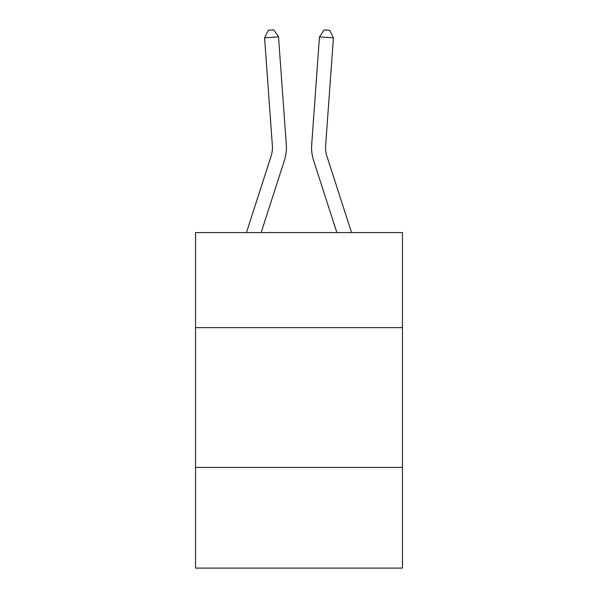 <?xml version="1.0" encoding="UTF-8"?>
<svg xmlns="http://www.w3.org/2000/svg" width="598" height="598" viewBox="0 0 598 598"><rect width="100%" height="100%" fill="white"/><g stroke="black" fill="none" stroke-linecap="round" stroke-linejoin="round"><path stroke-width="0.9" d="M402.454 327.644L402.454 232.585L195.546 232.585L195.546 327.644L402.454 327.644L402.454 568.1L195.546 568.1L195.546 327.644M402.454 467.442L195.546 467.442M284.394 160.458L261.147 232.585L284.394 160.458A41.942 41.942 142.8 0 0 286.307 144.559L278.519 36.852L286.307 144.559L278.519 36.852L286.307 144.559L278.519 36.852L286.307 144.559L278.519 36.852L264.578 37.853L268.233 30.304L273.809 29.9L278.519 36.852M271.088 156.168A27.957 27.957 -37.2 0 0 272.367 145.568A27.957 27.957 -37.2 0 1 271.088 156.168A27.957 27.957 -37.2 0 0 272.367 145.568A27.957 27.957 -37.2 0 1 271.088 156.168A27.957 27.957 -37.2 0 0 272.367 145.568A27.957 27.957 -37.2 0 1 271.088 156.168L246.458 232.585L271.088 156.168A27.957 27.957 -33.3 0 0 272.367 145.568L264.578 37.853M351.542 232.585L326.912 156.168A27.957 27.957 33.3 0 1 325.633 145.568L333.422 37.853L319.481 36.852L311.693 144.559A41.942 41.942 -142.8 0 0 313.606 160.458L336.853 232.585L313.606 160.458M326.912 156.168A27.957 27.957 37.2 0 1 325.633 145.568A27.957 27.957 37.2 0 0 326.912 156.168A27.957 27.957 37.2 0 1 325.633 145.568A27.957 27.957 37.2 0 0 326.912 156.168A27.957 27.957 37.2 0 1 325.633 145.568A27.957 27.957 37.2 0 0 326.912 156.168M319.481 36.852L311.693 144.559L319.481 36.852L311.693 144.559L319.481 36.852L311.693 144.559L319.481 36.852L324.191 29.9L329.767 30.304L333.422 37.853"/></g></svg>
